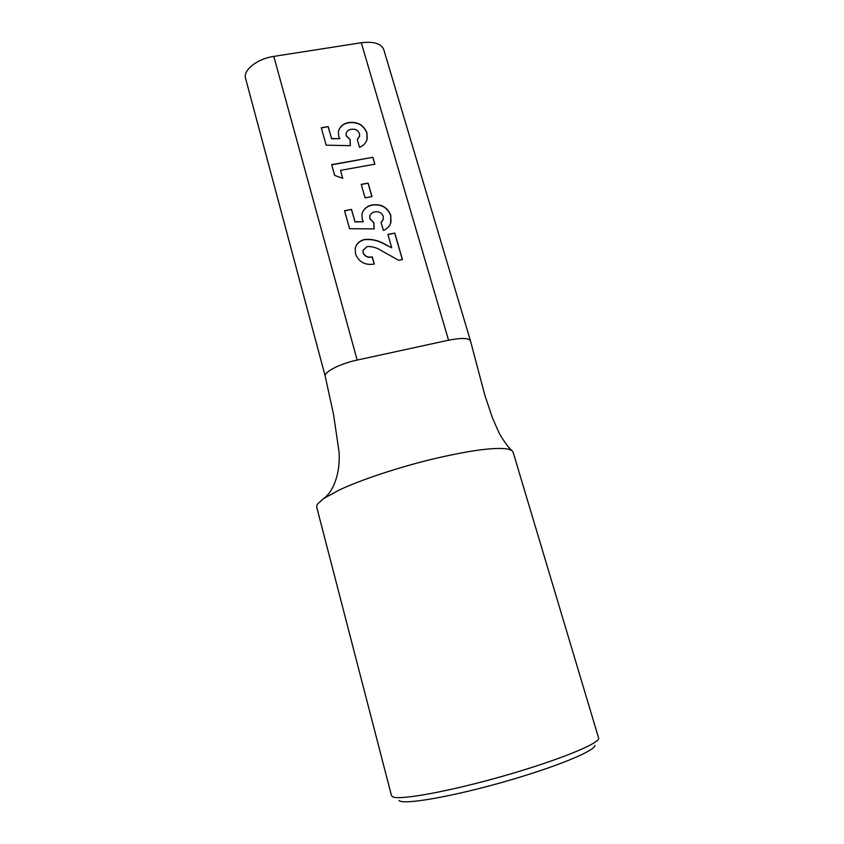 <?xml version="1.0" encoding="UTF-8"?>
<svg xmlns="http://www.w3.org/2000/svg" width="844" height="844" viewBox="0 0 844 844"><rect width="100%" height="100%" fill="white"/><g stroke="black" fill="none" stroke-linecap="round" stroke-linejoin="round"><path stroke-width="1.27" d="M398.948 800.523L399.739 800.988C406.639 804.543 453.418 796.293 504.533 781.692C555.668 767.133 595.157 750.833 594.862 745.442M391.5 795.681L392.745 796.841C399.697 800.428 449.061 791.535 503.277 776.058C557.525 760.634 599.198 743.638 598.681 738.268L513.068 452.089L511.833 450.527L508.331 449.166C496.135 446.898 471.406 450.084 434.132 458.725C399.106 467.091 360.937 479.761 339.056 490.1L323.41 498.656L317.207 504.374L316.658 506.927L391.5 795.681M325.235 376.266C323.748 372.056 340.069 363.658 357.16 360.072L448.554 340.206C461.626 337.684 468.937 337.938 470.498 340.976L484.825 395.192L492.453 417.938L498.783 432.223C499.68 434.491 506.833 446.223 511.833 450.527M321.3 127.771L326.174 145.168L350.365 145.664L350.144 139.64L346.24 135.61L346.103 133.647C346.757 131.189 348.466 129.723 351.241 129.269C355.187 128.731 357.93 130.176 359.46 133.605L359.597 136.053L357.286 139.471L359.523 147.299C363.637 145.653 366.19 142.826 367.214 138.827L366.897 132.719C363.711 125.039 357.761 121.631 349.036 122.507C343.244 123.488 339.689 126.568 338.36 131.738L338.708 136.369L339.773 138.659L331.544 138.522L328.189 126.589L321.3 127.771M361.243 184.372L365.083 197.855L371.982 196.568L368.132 183.106L361.243 184.372M374.303 264.077L372.267 256.882C368.058 257.736 365.019 256.386 363.173 252.831L363.057 250.214L367.277 246.501C372.605 246.416 377.563 247.946 382.142 251.09L398.663 260.3L402.44 259.541L394.792 233.081L387.892 234.421L391.721 247.767L385.56 244.602C379.03 240.593 372.088 238.873 364.724 239.464C359.776 240.635 356.611 243.536 355.229 248.136L355.503 253.907C358.848 262.083 365.114 265.48 374.303 264.077M357.16 360.072L273.815 56.39L361.285 42.738L448.554 340.206M344.531 210.705L349.574 228.703L374.092 228.903L373.829 222.658L369.851 218.512L369.777 216.117C370.548 213.764 372.246 212.35 374.884 211.876C378.882 211.264 381.667 212.73 383.229 216.275L383.292 219.208L381.066 222.394L383.387 230.475C387.259 228.851 389.791 226.118 390.951 222.299L390.761 215.262C387.491 207.329 381.446 203.868 372.615 204.892C367.045 205.904 363.5 208.922 361.971 213.943L362.224 219.408L363.321 221.772L354.986 221.729L351.505 209.386L344.531 210.705M331.639 164.664L334.657 175.415L342.759 178.327L340.512 170.372L374.884 164.179L372.9 157.3L331.639 164.664M273.815 56.39C257.315 58.721 242.829 70.221 245.572 78.344L325.257 376.361M470.498 340.976L383.788 49.648C381.235 43.561 373.734 41.251 361.285 42.738M321.364 127.971L328.189 126.589M328.147 126.8L331.544 138.522M331.502 138.743L339.773 138.659M338.433 131.369C339.953 126.526 343.476 123.635 348.994 122.728L349.036 122.507M348.994 122.728C357.708 121.842 363.658 125.25 366.834 132.941L366.897 132.719M366.834 132.941L367.056 139.46M357.318 139.608L359.502 136.443M346.135 133.489L346.24 135.61M346.188 135.821L350.144 139.64M350.091 139.861L350.313 145.664M361.295 184.551L368.132 183.106M368.068 183.306L371.877 196.589M363.173 252.831L363.11 253C364.967 256.565 367.995 257.916 372.204 257.051L372.267 256.882M372.204 257.051L374.198 264.088M355.398 247.492C356.991 243.336 360.082 240.709 364.671 239.643L364.724 239.464M364.671 239.643C372.035 239.052 378.967 240.772 385.497 244.771L391.721 247.767M387.934 234.579L394.792 233.081M394.728 233.26L402.324 259.572M363.12 249.972L363.11 253M344.584 210.873L351.505 209.386M351.452 209.576L354.986 221.729M354.923 221.919L363.321 221.772M362.118 213.353C363.869 208.763 367.351 206.01 372.552 205.081L372.615 204.892M372.552 205.081C381.382 204.058 387.428 207.518 390.698 215.452L390.761 215.262M390.698 215.452L390.656 223.217M381.098 222.499L383.144 219.693M369.841 215.885L369.851 218.512M369.788 218.702L373.829 222.658M373.776 222.848L374.029 228.893M331.692 164.854L372.9 157.3M372.837 157.501L374.768 164.2M342.643 178.284L340.512 170.372M325.214 376.266L333.559 414.52L339.024 451.73C340.649 473.779 332.916 492.453 323.41 498.656"/></g></svg>
